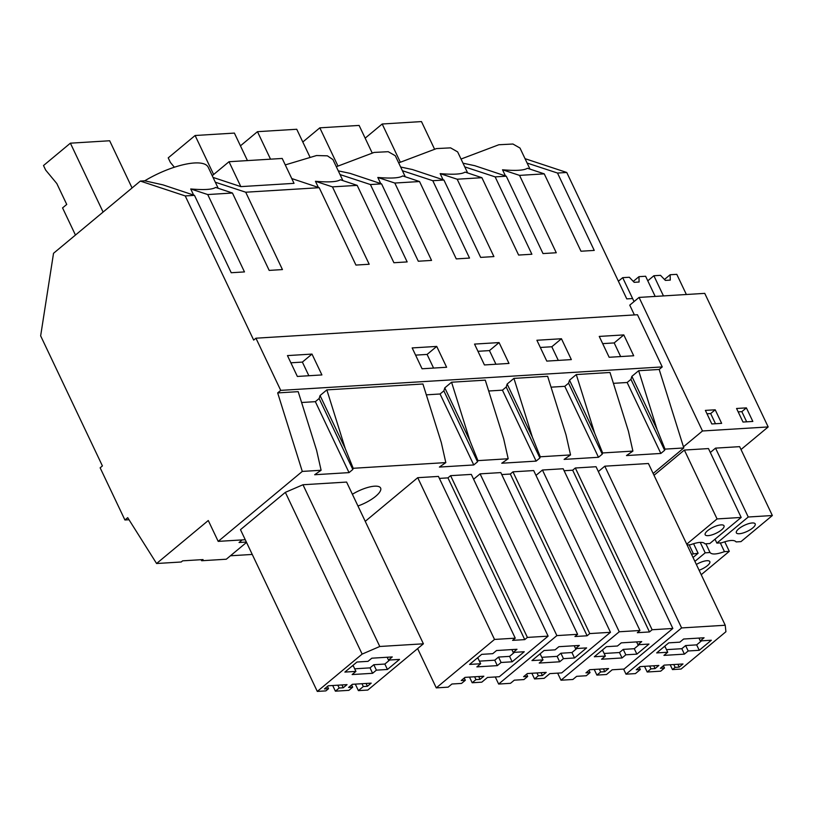 <?xml version="1.0" encoding="UTF-8"?>
<svg xmlns="http://www.w3.org/2000/svg" width="813" height="813" viewBox="0 0 813 813"><rect width="100%" height="100%" fill="white"/><g stroke="black" fill="none" stroke-linecap="round" stroke-linejoin="round"><path stroke-width="1.22" d="M201.024 559.71L201.675 560.736L203.067 559.578L182.61 560.838L181.218 561.996L156.584 563.511L127.702 517.668L124.917 519.985L100.141 467.81L102.408 465.92L40.65 335.86L53.526 253.3L140.344 181.075L144.744 180.811L162.966 184.866L194.48 195.364L231.217 272.731L244.469 271.918L207.732 194.551L232.447 193.027L269.184 270.404L282.446 269.581L245.709 192.214L319.194 187.701L355.931 265.068L369.193 264.255L332.456 186.878L357.171 185.364L393.909 262.731L407.161 261.918L370.423 184.551L381.561 183.86L418.299 261.227L431.551 260.414L394.813 183.047L419.528 181.533L456.266 258.9L469.528 258.077L432.79 180.71L443.918 180.029L480.656 257.396L493.908 256.583L457.18 179.216L481.896 177.691L518.623 255.058L531.885 254.245L495.147 176.878L506.275 176.197L543.013 253.565L556.275 252.752L519.537 175.384L544.253 173.86L580.99 251.227L594.242 250.414L557.505 173.047L566.752 172.478L626.782 298.889L632.605 298.534L634.049 301.572L622.697 277.66L629.333 277.253L634.17 282.324L639.089 282.02L638.967 276.664L633.286 281.389M242.183 539.903L239.052 542.505L246.369 542.058M345.251 448.552L353.198 468.288L445.819 462.597L441.327 442.648L422.923 383.99L326.846 389.894L345.251 448.552L320.068 395.535L319.133 398.512L352.822 469.477L349.041 472.617L315.353 401.663L319.133 398.512M741.009 449.538L768.173 426.937L704.749 293.371L639.059 297.416L629.75 305.149L634.394 314.926M277.67 392.913L302.294 471.418L321.105 470.26L316.603 450.311L298.198 391.653L277.67 392.913L280.719 390.372L255.943 338.198L253.676 340.088L185.232 195.933L194.48 195.364M319.194 187.701L291.745 178.555M212.213 175.689L229.012 161.726L282.202 158.454L294.032 183.352L240.831 186.624L213.036 177.417M245.709 192.214L215.323 182.224M326.846 389.894L320.068 395.535M207.732 194.551L190.73 188.962C204.012 190.1 212.315 189.592 215.638 187.427L232.447 193.027M193.636 195.09L190.73 188.962M325.881 690.887L317.294 691.416L362.141 654.099L379.783 646.487L423.4 643.805L367.811 690.054L358.401 690.633L363.309 686.538L367.405 686.294L371.185 683.144L352.364 684.302L348.584 687.452L352.669 687.198L348.889 690.339L335.393 691.172L339.173 688.022L343.259 687.778L347.039 684.627L328.218 685.786L324.438 688.936L328.533 688.682L325.881 690.887M355.921 671.406L352.141 674.556L372.598 673.296L376.389 670.156L387.435 669.475L399.529 659.404L388.482 660.085L392.262 656.934L371.805 658.195L368.025 661.345L356.978 662.026L344.875 672.087L355.921 671.406L353.35 665.979L352.12 666.06M354.692 668.814L370.027 667.869L373.807 664.729L384.854 664.048L389.712 660.014M308.859 375.738L302.375 362.09L290.871 362.801M388.482 660.085L387.14 657.25M387.435 669.475L384.854 664.048M376.389 670.156L373.807 664.729M372.598 673.296L370.027 667.869M311.999 354.082L321.907 374.935L297.355 376.449L287.456 355.596L311.999 354.082L302.375 362.09M341.917 684.942L343.259 687.778M327.456 686.416L328.533 688.682M362.141 654.099L285.343 492.353L240.485 529.67L317.294 691.416M285.343 492.353L302.975 484.751L379.783 646.487M302.975 484.751L346.592 482.068L423.4 643.805M355.301 684.119L358.401 690.633M361.968 683.713L363.309 686.538M366.063 683.459L367.405 686.294M351.602 684.932L352.669 687.198M332.7 685.511L335.393 691.172M337.822 685.196L339.173 688.022M315.353 401.663L301.603 402.506M349.041 472.617L314.672 474.731L321.105 470.26M144.744 180.811A48.78 15.64 -25.4 0 1 208.199 167.224L218.199 188.281M185.232 195.933L140.344 181.075M353.198 468.288L352.822 469.477M156.584 563.511L208.28 520.513L218.189 541.377L302.294 471.418M255.943 338.198L637.473 314.743L662.249 366.917L280.719 390.372M623.805 334.915L599.252 336.419L609.15 357.273L633.703 355.769L623.805 334.915L614.181 342.923L620.654 356.572M561.448 338.747L536.895 340.261L546.793 361.104L571.346 359.6L561.448 338.747L551.814 346.755L558.297 360.403M436.723 346.419L446.622 367.263L422.069 368.777L412.171 347.923L436.723 346.419L427.099 354.427L433.573 368.065M499.08 342.578L508.989 363.431L484.436 364.946L474.538 344.092L499.08 342.578L489.456 350.596L495.94 364.234M576.285 374.559L594.689 433.217L569.517 380.189L576.285 374.559L610.004 372.486L628.408 431.144L632.9 451.093L626.477 455.565L660.847 453.451L664.628 450.3L630.939 379.346L627.148 382.496L613.409 383.34M662.249 366.917L659.191 369.458L638.652 370.718L631.874 376.358L630.939 379.346M632.9 451.093L602.636 452.953L602.27 454.142L598.49 457.282L564.11 459.396L570.543 454.924L540.279 456.784L539.903 457.973L536.123 461.113L501.753 463.227L508.186 458.756L477.922 460.625L477.546 461.804L473.766 464.955L440.067 393.99L426.327 394.844M440.067 393.99L443.857 390.85L444.792 387.862L451.571 382.222L485.28 380.149L503.684 438.807L508.186 458.756M536.123 461.113L502.434 390.159L488.684 391.002M502.434 390.159L506.214 387.018L507.149 384.031L513.928 378.391L547.647 376.317L566.041 434.975L570.543 454.924M598.49 457.282L564.791 386.327L551.051 387.171M564.791 386.327L568.572 383.177L569.517 380.189M653.154 473.471L683.814 447.963L665.004 449.122L664.628 450.3M473.766 464.955L439.396 467.069L445.819 462.597M218.189 541.377L245.262 539.72M670.186 664.76L672.473 669.577L681.07 669.048L725.918 631.731L725.226 625.248L648.418 463.512L604.801 466.184L598.338 471.57M535.98 475.402L542.434 470.026L563.165 468.745L639.963 630.492L637.321 632.697L649.475 631.945L652.117 629.75L672.839 628.469L624.059 669.058L612.189 669.78L606.518 674.505L596.905 675.095L600.685 671.945L604.781 671.701L608.561 668.55L589.74 669.709L585.96 672.849L590.045 672.605L586.264 675.745L576.651 676.335L572.87 679.485L561 680.217L619.242 631.772L639.963 630.492M672.839 628.469L596.041 466.723L575.319 468.003L572.667 470.209L564.1 470.727M365.25 521.336L417.719 477.688L438.441 476.418L515.249 638.164L512.596 640.359L524.751 639.618L527.393 637.412L548.125 636.142L499.334 676.721L487.475 677.453L481.804 682.168L472.18 682.757L475.961 679.617L480.056 679.363L483.837 676.223L465.016 677.371L461.235 680.522L465.331 680.268L461.54 683.418L451.926 684.007L448.146 687.158L436.276 687.879L494.517 639.435L515.249 638.164M548.125 636.142L471.316 474.396L450.595 475.666L447.953 477.871L439.386 478.4M473.613 479.233L480.077 473.857L500.808 472.587L577.606 634.323L574.954 636.528L587.108 635.786L589.76 633.581L610.482 632.311L561.702 672.89L549.832 673.621L544.161 678.337L534.548 678.926L538.328 675.786L542.413 675.532L546.204 672.381L527.373 673.54L523.592 676.69L527.688 676.436L523.907 679.577L514.294 680.176L510.503 683.316L498.643 684.048L556.875 635.603L577.606 634.323M610.482 632.311L533.684 470.564L512.952 471.835L510.31 474.04L501.743 474.568M352.395 494.274A21.341 6.839 -25.4 0 1 374.58 486.184A21.341 6.839 -25.4 0 1 380.616 488.044A21.341 6.839 -25.4 0 1 357.954 505.981M201.675 560.736L226.309 559.222L246.532 542.403M124.917 519.985L129.003 519.731M336.318 166.716L374.112 152.427L388.218 151.696L395.281 155.72L405.281 176.777M398.675 162.874L436.469 148.586L450.585 147.864L457.638 151.889L467.638 172.945M461.032 159.043L498.826 144.755L512.942 144.023L519.995 148.047L529.995 169.114M285.272 164.907L316.521 155.537L327.395 155.832L332.913 159.551L342.913 180.618M659.191 369.458L683.814 447.963M638.652 370.718L657.046 429.376L631.874 376.358M665.004 449.122L657.046 429.376M660.847 453.451L627.148 382.496M506.275 176.197L474.762 165.689L463.004 163.189M505.442 175.913L502.525 169.785C515.808 170.923 524.111 170.415 527.434 168.261L544.253 173.86M666.497 649.648L681.822 648.703L685.613 645.552L696.66 644.872L701.507 640.837M663.926 646.884L665.146 646.813L667.727 652.239L656.68 652.92L668.784 642.849L679.831 642.168L683.611 639.028L704.068 637.768L700.288 640.918L698.946 638.083M667.727 652.239L663.947 655.39L684.404 654.13L688.184 650.979L699.231 650.298L711.334 640.238L700.288 640.918M699.231 650.298L696.66 644.872M688.184 650.979L685.613 645.552M684.404 654.13L681.822 648.703M672.473 669.577L675.125 667.371L679.211 667.117L682.991 663.977L664.17 665.125L660.39 668.276L664.485 668.022L660.705 671.172L647.199 672.005L650.979 668.855L655.075 668.601L658.855 665.461L640.034 666.619L636.244 669.76L640.339 669.505L635.42 673.601L626.01 674.18L681.599 627.931L725.226 625.248M602.677 343.635L614.181 342.923M557.505 173.047L527.119 163.057M519.537 175.384L502.525 169.785M566.752 172.478L525.035 158.667M663.408 665.766L664.485 668.022M644.506 666.335L647.199 672.005M649.638 666.02L650.979 668.855M653.723 665.776L655.075 668.601M639.272 667.249L640.339 669.505M623.591 669.079L626.01 674.18M604.801 466.184L681.599 627.931M673.774 664.536L675.125 667.371M677.869 664.292L679.211 667.117M602.636 452.953L594.689 433.217M495.147 176.878L464.762 166.889M451.571 382.222L469.965 440.88L444.792 387.862M477.922 460.625L469.965 440.88M370.423 184.551L340.037 174.561M381.561 183.86L350.047 173.362L338.289 170.862M332.456 186.878L315.444 181.289C328.726 182.427 337.029 181.919 340.352 179.764L357.171 185.364M318.361 187.417L315.444 181.289M480.646 663.743L476.865 666.884L497.322 665.634L501.103 662.483L512.149 661.802L524.253 651.741L513.206 652.412L516.987 649.272L496.53 650.532L492.749 653.672L481.703 654.353L469.599 664.424L480.646 663.743L478.064 658.317L476.845 658.388M479.416 661.142L494.751 660.207L498.532 657.056L509.578 656.376L514.426 652.341M415.595 355.129L427.099 354.427M513.206 652.412L511.865 649.587M512.149 661.802L509.578 656.376M501.103 662.483L498.532 657.056M497.322 665.634L494.751 660.207M464.253 678.012L465.331 680.268M417.628 648.601L436.276 687.879M417.719 477.688L494.517 639.435M447.953 477.871L524.751 639.618M450.595 475.666L527.393 637.412M469.497 677.097L472.18 682.757M474.619 676.782L475.961 679.617M478.715 676.538L480.056 679.363M477.546 461.804L443.857 390.85M513.928 378.391L532.332 437.048L507.149 384.031M540.279 456.784L532.332 437.048M432.79 180.71L402.405 170.72M443.918 180.029L412.404 169.531L400.646 167.021M394.813 183.047L377.811 177.458C391.094 178.596 399.396 178.088 402.72 175.923L419.528 181.533M380.718 183.586L377.811 177.458M543.003 659.912L539.222 663.052L559.679 661.792L563.46 658.652L574.517 657.971L586.61 647.9L575.563 648.581L579.344 645.441L558.887 646.691L555.106 649.841L544.06 650.522L531.956 660.583L543.003 659.912L540.432 654.485L539.202 654.556M541.773 657.311L557.108 656.365L560.889 653.225L571.935 652.544L576.793 648.51M477.953 351.297L489.456 350.596M575.563 648.581L574.222 645.756M574.517 657.971L571.935 652.544M563.46 658.652L560.889 653.225M559.679 661.792L557.108 656.365M526.611 674.18L527.688 676.436M495.28 676.975L498.643 684.048M480.077 473.857L556.875 635.603M510.31 474.04L587.108 635.786M512.952 471.835L589.76 633.581M531.854 673.266L534.548 678.926M536.986 672.951L538.328 675.786M541.072 672.697L542.413 675.532M539.903 457.973L506.214 387.018M457.18 179.216L440.168 173.626C453.451 174.765 461.754 174.246 465.077 172.092L481.896 177.691M443.075 179.754L440.168 173.626M605.37 656.071L601.579 659.221L622.047 657.961L625.827 654.811L636.874 654.14L648.977 644.069L637.931 644.75L641.711 641.599L621.254 642.859L617.463 646.01L606.417 646.681L594.313 656.752L605.37 656.071L602.789 650.644L601.569 650.725M604.13 653.479L619.465 652.534L623.246 649.394L634.292 648.713L639.15 644.668M540.32 347.466L551.814 346.755M637.931 644.75L636.579 641.914M636.874 654.14L634.292 648.713M625.827 654.811L623.246 649.394M622.047 657.961L619.465 652.534M588.978 670.339L590.045 672.605M557.637 673.134L561 680.217M542.434 470.026L619.242 631.772M572.667 470.209L649.475 631.945M575.319 468.003L652.117 629.75M594.212 669.434L596.905 675.095M599.344 669.119L600.685 671.945M603.439 668.865L604.781 671.701M602.27 454.142L568.572 383.177M229.012 161.726L240.831 186.624M639.059 297.416L702.483 430.981L768.173 426.937M715.206 409.793L705.379 410.392L711.822 423.959L721.649 423.36L715.206 409.793L710.664 413.563L706.995 413.797M746.385 407.872L752.828 421.439L743.001 422.049L736.568 408.482L746.385 407.872L741.842 411.652L738.174 411.876M715.542 448.136L748.245 517.007L772.35 515.523L739.647 446.652L715.542 448.136L710.318 452.485M772.35 515.523L740.978 541.621L736.131 541.925C734.342 539.71 729.535 540.005 721.72 542.81L716.873 543.104L715.023 539.192M701.223 574.7L729.291 551.346L724.749 541.763M699.109 570.259A10.427 3.343 154.6 0 0 709.82 561.631A10.427 3.343 154.6 0 0 702.717 561.58A10.427 3.343 154.6 0 0 696.365 564.466M736.741 533.277A10.427 3.343 154.6 0 0 748.021 530.97A10.427 3.343 154.6 0 0 755.196 523.877A10.427 3.343 154.6 0 0 754.81 523.42A10.427 3.343 154.6 0 0 743.529 525.726A10.427 3.343 154.6 0 0 736.354 532.82A10.427 3.343 154.6 0 0 736.741 533.277M705.887 543.785L710.034 552.525L705.196 552.83L694.902 561.387M729.291 551.346L724.454 551.641C716.639 554.436 711.832 554.73 710.034 552.525M748.245 517.007L716.873 543.104M720.298 542.891L724.454 551.641M705.196 552.83L700.237 542.383M746.669 421.815L741.842 411.652M683.459 446.804L702.483 430.981M684.363 450.056L708.469 448.573L741.171 517.444L717.066 518.928L684.363 450.056L654.018 475.3M693.042 557.484L698.113 553.257L693.57 543.684M741.171 517.444L709.8 543.541L704.952 543.836C703.164 541.631 698.357 541.925 690.542 544.72L687.087 544.934M705.562 535.198A10.427 3.343 154.6 0 0 716.842 532.891A10.427 3.343 154.6 0 0 724.017 525.787A10.427 3.343 154.6 0 0 723.631 525.34A10.427 3.343 154.6 0 0 712.351 527.647A10.427 3.343 154.6 0 0 705.176 534.741A10.427 3.343 154.6 0 0 705.562 535.198M717.066 518.928L686.721 544.171M698.113 553.257L691.487 554.202M689.119 544.812L693.276 553.562M715.491 423.736L710.664 413.563M230.455 555.777L252.254 554.446M132.072 187.955L109.664 140.761L70.385 143.179L43.506 165.537L45.66 170.08L56.829 183.565L66.737 204.439L62.56 207.904L75.457 235.059M70.385 143.179L103.099 212.061M213.636 174.521L195.11 135.507L234.388 133.088L247.447 160.588M195.11 135.507L168.22 157.874L170.374 162.407L174.368 167.224M270.526 159.175L257.467 131.676L296.745 129.257L309.763 156.655M257.467 131.676L240.445 145.832M337.883 165.862L319.824 127.834L359.112 125.426L372.12 152.824M319.824 127.834L302.802 142.001M400.24 162.031L382.191 124.003L421.469 121.584L434.477 148.992M382.191 124.003L365.159 138.169M655.187 296.42L645.613 276.247L638.967 276.664M618.398 281.237L622.697 277.66M664.465 279.479L670.146 274.743L670.268 280.109L665.359 280.404L660.512 275.333L653.876 275.739L663.459 295.912M686.365 294.499L676.792 274.337L670.146 274.743M647.778 280.82L653.876 275.739"/></g></svg>
